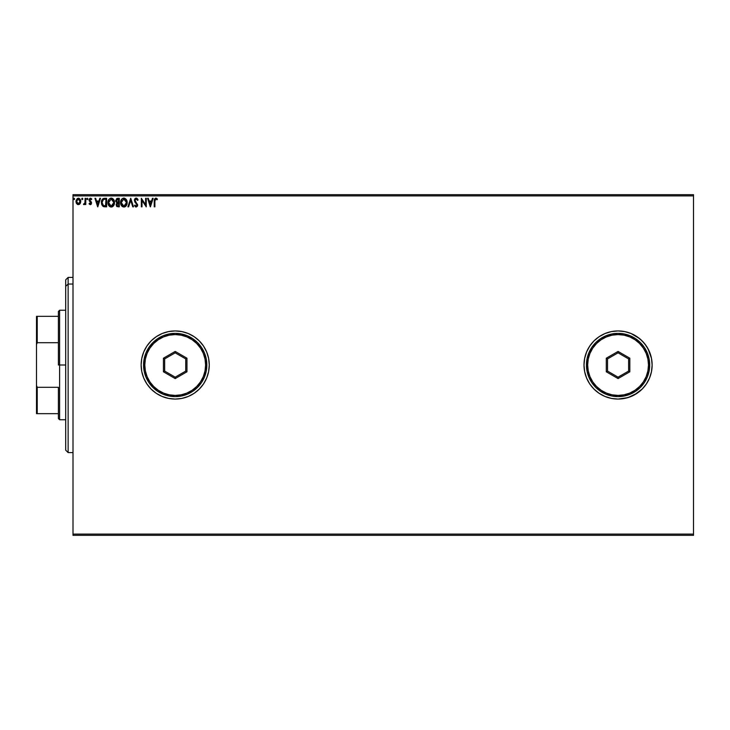 <?xml version="1.0" encoding="UTF-8"?>
<svg xmlns="http://www.w3.org/2000/svg" width="730" height="730" viewBox="0 0 730 730"><rect width="100%" height="100%" fill="white"/><g stroke="black" fill="none" stroke-linecap="round" stroke-linejoin="round"><path stroke-width="1.09" d="M584 365.036A34.064 34.064 0 0 0 584.648 371.606M584.666 371.689A34.064 34.064 0 0 0 589.712 383.889M589.767 383.962A34.064 34.064 0 0 0 618.036 399.064M649.527 351.924A34.064 34.064 0 0 0 618.1 330.936L611.421 331.584L605.033 333.528L599.138 336.676L593.974 340.91L589.74 346.075L586.591 351.96L584.657 358.357L584 365A34.064 34.064 0 0 1 618.064 330.936A34.064 34.064 0 0 1 652.136 365L651.479 358.357L652.136 365L651.479 358.357L649.536 351.96L646.388 346.075L642.154 340.91L636.989 336.676L631.103 333.528L624.716 331.584L618.064 330.936L611.421 331.584L605.033 333.528L599.138 336.676L593.974 340.91L589.74 346.075L586.591 351.96L584.657 358.357L584 365L584.657 371.643L586.591 378.04L589.74 383.925L593.974 389.09L599.138 393.324L605.033 396.472L611.421 398.416L618.064 399.064L624.716 398.416L631.103 396.472L636.989 393.324L642.154 389.09L646.388 383.925L649.536 378.04L651.479 371.643L652.136 365A34.064 34.064 0 0 1 618.064 399.064A34.064 34.064 0 0 1 584 365L584.657 371.643L586.591 378.04L589.74 383.925L593.974 389.09L599.138 393.324L605.033 396.472L611.421 398.416L618.064 399.064A34.064 34.064 0 0 0 649.527 378.076M649.554 377.994A34.064 34.064 0 0 0 652.136 365.036M141.136 365.046A34.064 34.064 0 0 0 175.163 399.064M175.236 399.064A34.064 34.064 0 0 0 209.264 365.027M209.264 365A34.064 34.064 0 0 1 175.2 399.064A34.064 34.064 0 0 1 141.136 365L141.784 371.643L143.728 378.04L146.876 383.925L151.11 389.09L156.275 393.324L162.16 396.472L168.557 398.416L175.2 399.064L181.843 398.416L188.24 396.472L194.125 393.324L199.29 389.09L203.524 383.925L206.672 378.04L208.616 371.643L209.264 365L208.616 358.357L206.672 351.96L203.524 346.075L199.29 340.91L194.125 336.676L188.24 333.528L181.843 331.584L175.2 330.936L168.557 331.584L162.16 333.528L156.275 336.676L151.11 340.91L146.876 346.075L143.728 351.96L141.784 358.357L141.136 365A34.064 34.064 0 0 1 175.2 330.936A34.064 34.064 0 0 1 209.264 365L208.616 358.357L206.672 351.96L203.524 346.075L199.29 340.91L194.125 336.676L188.24 333.528L181.843 331.584L175.2 330.936L168.557 331.584L162.16 333.528L156.275 336.676L151.11 340.91L146.876 346.075L143.728 351.96L141.784 358.357L141.136 365L141.784 371.643L143.728 378.04L146.876 383.925L151.11 389.09L156.275 393.324L162.16 396.472L168.557 398.416L175.2 399.064L181.843 398.416L188.24 396.472L194.125 393.324L199.29 389.09L203.524 383.925L206.672 378.04L208.616 371.643L209.264 365M630.236 396.819L636.989 393.324L627.955 397.604L618.064 399.064M73 535.336L693.5 535.336L73 535.336L73 195.886L693.5 195.886L693.5 534.114L73 534.114L73 535.336M693.5 194.664L73 194.664L73 534.114L693.5 534.114L693.5 535.336L693.5 195.886L73 195.886L73 194.664L693.5 194.664L693.5 195.886L693.5 194.664M80.117 203.615L80.756 201.407L80.163 199.299L78.895 198.277L77.298 198.505L75.984 200.859L76.431 203.378L78.083 204.637L80.117 203.615L80.756 201.407L78.347 198.204L75.947 201.407L76.586 203.624L78.347 204.646L80.117 203.615M85.118 203.624L85.118 204.537L85.775 204.537L85.775 198.314L85.118 198.314L84.908 202.967L83.485 204.436L84.37 204.546L85.118 203.624L85.118 204.537L85.775 204.537L85.775 198.314L85.775 204.537L85.118 204.537L85.118 203.624L83.977 204.646L85.118 203.624M90.839 198.268L91.779 199.053L90.118 198.25L89.051 200.002L90.867 203.332L89.051 203.761L90.118 204.628L91.268 204.108L91.451 202.283L89.717 199.801L90.328 198.998L91.405 199.628L91.779 199.053L90.429 198.204L89.051 200.002L90.903 203.049L90.274 203.889L89.434 203.232L89.051 203.761L90.319 204.646L89.051 203.761L89.434 203.232L90.42 203.862L90.903 203.049L89.051 200.002M105.339 206.836L106.626 206.836L106.626 198.314L103.185 198.578L101.771 200.266L101.479 203.643L102.392 205.796L103.797 206.69L106.626 206.836L106.626 198.314L104.655 198.314L106.626 198.314L106.626 206.836L103.432 206.581M117.594 198.314L119.3 198.314L116.745 198.505L115.605 201.079L116.928 202.913L116.143 204.464L116.608 206.271L119.3 206.836L119.3 198.314L119.3 206.836L119.3 198.314L117.594 198.314L115.586 200.732L116.928 202.913L116.125 204.719L118.096 206.836L119.3 206.836L118.087 206.836M128.635 206.836L127.923 206.836L130.652 198.314L127.923 206.836L128.635 206.836L130.707 200.376L132.778 206.836L133.49 206.836L130.761 198.314L133.49 206.836L130.761 198.314L127.923 206.836L128.635 206.836L130.707 200.376L132.778 206.836L133.49 206.836L132.778 206.836M145.608 198.314L145.608 204.655L141.355 198.314L141.355 206.836L142.003 206.836L142.003 200.485L146.265 206.836L146.265 198.314L145.608 198.314L146.265 198.314L145.608 198.314L145.608 204.655L141.355 198.314L141.355 206.836L142.003 206.836L142.003 200.485L146.265 206.836L146.265 198.314L146.128 206.836M154.888 201.17L155.481 199.053L157.069 199.737L157.406 199.08L155.791 198.095L154.404 199.199L154.24 206.836L154.888 206.836L154.888 201.17L155.8 198.971L157.069 199.737L157.406 199.08L155.791 198.095L154.24 201.079L154.24 206.836L154.888 206.836L154.888 201.17M152.433 198.314L153.145 198.314L150.417 206.836L153.145 198.314L152.433 198.314L151.557 201.042L149.166 201.042L148.29 198.314L147.579 198.314L150.307 206.836L153.145 198.314L152.433 198.314L151.557 201.042L149.166 201.042L148.29 198.314L147.579 198.314L150.307 206.836L147.579 198.314L148.29 198.314M138.079 199.956L136.163 198.095L134.475 199.6L134.785 201.918L136.957 204.802L136.318 206.161L134.986 205.084L134.475 205.614L135.835 207.019L137.276 206.389L137.623 204.728L135.232 201.252L135.096 199.901L136.209 198.971L137.541 200.394L138.079 199.956L136.163 198.095L134.366 200.403L136.984 205.103L136.127 206.179L134.986 205.084L134.475 205.614L136.118 207.055L137.642 205.066L135.023 200.412L136.209 198.971L137.541 200.394L138.079 199.956M127.157 202.538L126.363 199.628L124.629 198.204L123.114 198.204L121.034 200.33L120.788 204.108L122.457 206.626L124.675 206.937L126.39 205.468L127.157 202.538C127.184 200.111 126.089 198.633 123.872 198.095C121.654 198.651 120.569 200.148 120.605 202.575C120.559 205.039 121.673 206.526 123.927 207.055C126.126 206.471 127.203 204.966 127.157 202.538M114.491 202.538L113.697 199.628L111.964 198.204L110.449 198.204L108.368 200.33L108.122 204.108L109.792 206.626L112.009 206.937L113.725 205.468L114.491 202.538C114.519 200.111 113.424 198.633 111.206 198.095C108.989 198.651 107.894 200.148 107.94 202.575C107.894 205.039 109.007 206.526 111.261 207.055C113.46 206.471 114.537 204.966 114.491 202.538L114.482 202.155M99.8 198.314L100.512 198.314L97.783 206.836L100.512 198.314L99.8 198.314L98.924 201.042L96.533 201.042L95.657 198.314L94.946 198.314L97.674 206.836L100.512 198.314L99.8 198.314L98.924 201.042L96.533 201.042L95.657 198.314L94.946 198.314L97.674 206.836L94.946 198.314L95.657 198.314M87.244 198.213L87.846 198.916L87.308 199.628L87.846 198.916L87.308 198.204L86.77 199.044L87.719 199.39L87.846 198.916L87.308 199.628L87.846 198.916L87.308 199.628L86.76 198.916L87.308 199.628L86.76 198.916L87.308 198.204L86.76 198.916L87.308 198.204L87.846 198.916L87.308 199.628L86.76 198.916L87.308 198.204L87.846 198.916L87.308 199.628L86.76 198.916L87.308 198.204L87.846 198.916L87.308 199.628L86.76 198.916L87.363 199.618M82.828 198.916L82.043 198.277L81.87 199.39L82.8 199.162L82.28 199.628L82.828 198.916L82.28 199.628L81.733 198.916L82.28 199.628L81.733 198.916L82.28 198.204L81.733 198.916L82.28 198.204L82.828 198.916L82.28 199.628L81.733 198.916L82.28 198.204L82.828 198.916L82.216 198.213M74.633 198.916L73.967 198.222L73.684 199.39L74.606 199.162L74.095 198.204L73.547 198.916L74.095 199.628L74.633 198.916L73.967 198.222M652.136 365L651.479 371.643L652.136 365M636.989 393.324L642.154 389.09L634.124 395.049M631.048 333.5L624.716 331.584L618.064 330.936M646.388 346.075L648.112 348.94L644.398 343.392L639.681 338.665L631.103 333.528M650.667 374.891L651.479 371.643M209.264 364.973A34.064 34.064 0 0 0 175.236 330.936M175.163 330.936A34.064 34.064 0 0 0 141.136 364.954M652.136 364.963A34.064 34.064 0 0 0 649.554 352.006M618.036 330.936A34.064 34.064 0 0 0 589.767 346.038M589.712 346.111A34.064 34.064 0 0 0 584.666 358.311M584.648 358.393A34.064 34.064 0 0 0 584 364.963M651.479 358.357L648.112 348.94M642.154 389.09L646.388 383.925L649.536 378.04M154.888 206.836L154.24 206.836M156.275 198.186L155.672 198.104M156.959 198.606L157.069 199.737L155.8 198.971L156.667 199.39M156.868 199.564L156.019 199.007M154.286 199.801L154.258 200.266M150.362 204.783L149.44 201.918L151.274 201.918L150.362 204.783L149.44 201.918L151.274 201.918L150.362 204.783M142.003 206.836L141.355 206.836L141.501 198.314M136.346 198.113L137.194 198.514M136.592 198.159L137.395 198.715M137.541 198.916L137.943 199.637M137.541 200.385L137.331 199.92M136.464 199.016L135.99 198.998M136.209 198.971L135.023 200.412L135.379 201.489M135.023 200.412L135.497 201.672M136.008 202.292L137.632 204.893M137.623 205.413L137.276 206.38M134.475 205.614L134.986 205.084L135.242 205.541M135.187 205.449L136.026 206.17M136.939 205.486L136.492 203.889M136.474 203.871L134.858 202.046M135.816 203.186L134.785 201.918M134.703 199.062L135.077 198.569M135.397 198.304L135.953 198.113M135.205 199.628L135.953 199.007M126.4 205.468L127.056 203.679M125.724 206.298L125.013 206.8M121.864 206.134L122.695 206.763M121.034 204.838L121.39 205.513M121.381 199.655L121.846 199.044M121.39 199.646L122.211 198.697M124.255 198.122L123.68 198.104M126.901 200.759L126.728 200.303M124.967 206.818L125.706 206.316M123.735 198.98L126.5 202.538L123.89 206.179L121.262 202.584L123.89 198.971L124.821 199.19L123.89 198.971M125.177 199.418L125.916 200.275M125.879 200.212L126.4 201.526M126.171 204.354L125.642 205.249M121.883 204.929L123.89 206.179L122.357 205.504L121.408 203.798M121.408 201.352L121.746 200.449M126.016 204.683L125.049 205.796M126.463 203.159L126.363 203.77M117.055 206.636L116.426 205.979M116.125 204.719L116.909 206.544M115.586 200.732L116.928 202.913L115.605 201.069M116.508 201.681L116.353 200.102L116.234 200.732L118.643 199.19L118.643 202.356L117.265 202.256L118.306 202.356L116.271 201.115M117.712 205.942L116.782 204.71L118.643 203.232L118.643 205.96L117.402 205.869M116.782 204.71L116.937 203.944L116.782 204.71M118.306 203.232L117.703 203.287L118.643 203.232L118.643 205.96L117.959 205.96M113.36 205.979L112.347 206.8M110.495 206.946L108.733 205.522L110.495 206.946M108.104 204.035L107.949 202.192M111.599 198.122L113.697 199.628L112.648 198.523M114.227 200.759L113.697 199.628M112.009 206.937L113.04 206.316M114.108 204.683L114.309 204.053M109.199 206.134L109.792 206.626M108.743 201.352L108.597 202.584L111.225 198.971L113.834 202.538L111.225 206.179L110.34 205.96L109.217 204.929L111.225 206.179L108.597 202.584L109.08 200.449M113.834 202.538L113.807 201.945L113.834 202.538M112.511 199.418L113.25 200.275M112.119 205.96L111.535 206.152M113.506 204.354L112.383 205.796M113.798 203.159L113.697 203.77M104.828 206.818L104.007 206.736M104.463 198.323L104.655 198.314C102.382 198.624 101.287 200.011 101.388 202.465L103.313 206.526M101.598 204.199L101.479 203.652M101.479 203.643L101.671 204.455M102.574 199.007L104.271 198.332M104.281 198.332L103.185 198.578M103.441 205.614L102.045 202.465L103.514 199.409L105.978 199.19L105.978 205.96L103.149 205.422M102.656 200.148L103.185 199.591M105.065 205.951L104.591 205.915M102.045 202.465L102.136 201.453L102.045 202.465M102.118 203.424L102.063 202.949M102.437 200.513L102.136 201.453M97.729 204.783L96.816 201.918L98.65 201.918L97.729 204.783L96.816 201.918L98.65 201.918L97.729 204.783M89.471 204.254L89.051 203.761M89.598 203.451L90.274 203.889L90.903 203.049L89.169 200.741M90.137 203.871L89.434 203.232L90.274 203.889L90.903 203.049L90.091 201.845L90.894 203.196M89.06 199.847L89.388 198.806M91.232 199.39L91.779 199.053L91.405 199.628L90.502 198.971L91.405 199.628L90.502 198.971L89.708 199.974L90.502 198.971L89.863 200.567L91.56 203.013L91.35 202.055L91.56 203.022L90.319 204.646M91.405 199.628L90.648 198.989L89.909 199.308M89.708 199.974L90.046 200.786M90.858 204.5L91.305 204.044M91.268 204.099L90.474 204.637M91.451 202.283L91.004 201.589M90.867 203.332L90.547 203.807M83.485 204.436L83.977 204.646L83.795 203.77L83.485 204.436M84.479 203.716L85.018 202.548L84.269 203.852M85.118 200.823L85.018 202.548M85.109 201.48L85.118 198.314L85.775 198.314L85.118 198.314M82.162 199.609L81.733 198.916M79.132 204.491L79.752 204.053M77.864 204.592L77.389 204.4M76.431 203.378L76.112 202.611M78.639 198.222L79.287 198.432M80.528 200.038L80.72 200.859M80.72 201.991L80.291 203.332M80.099 201.407L79.999 200.586L80.099 201.407L78.347 203.889L76.604 201.407L78.347 198.971L80.09 201.617M77.937 203.816L76.988 202.958M76.705 200.586L77.572 199.217M74.15 199.618L73.547 198.916L74.095 199.628L73.547 198.916L74.095 199.628L73.547 198.916L74.095 198.204M117.895 199.19L118.643 199.19L118.306 202.356M113.497 200.75L113.697 201.325M109.217 204.929L108.743 203.798M105.266 199.19L105.978 199.19L105.549 205.96M103.24 205.486L102.729 204.975M79.132 199.217L79.999 200.586M68.136 284.034L68.136 277.4L68.136 284.034L73 284.034L68.136 284.034L68.136 452.6L68.136 284.034L65.7 286.288L68.136 284.034M65.7 279.836L65.7 286.288L65.7 279.836L68.136 277.4L73 277.4M65.7 450.164L65.7 286.288L65.7 450.164L68.136 452.6L73 452.6M58.4 316.336L58.4 365L59.614 365L59.614 310.25L59.614 365L65.7 365L59.614 365L59.614 419.75L59.614 365L58.4 365L58.4 311.464L58.4 316.336L36.5 316.336L36.5 344.514L37.23 342.698L58.4 342.698L37.23 342.698L37.23 316.336L37.23 342.698L36.5 344.514L36.5 316.336L58.4 316.336M58.4 387.301L58.4 418.536L58.4 387.301L37.23 387.301L36.5 385.486L36.5 344.514L36.5 413.664L58.4 413.664L37.23 413.664L37.23 387.301L37.23 413.664L36.5 413.664L36.5 385.486L37.23 387.301L58.4 387.301M143.564 365L144.786 365A30.414 30.414 0 0 1 175.2 334.586A30.414 30.414 0 0 1 205.614 365L206.836 365A31.636 31.636 0 0 0 175.2 333.364A31.636 31.636 0 0 0 143.564 365A31.636 31.636 0 0 1 175.2 333.364A31.636 31.636 0 0 1 206.836 365A31.636 31.636 0 0 1 175.2 396.636A31.636 31.636 0 0 1 143.564 365L144.175 371.168L145.973 377.109L148.902 382.575L152.835 387.365L157.625 391.298L163.091 394.227L169.031 396.025L175.2 396.636L181.368 396.025L187.309 394.227L192.775 391.298L197.565 387.365L201.498 382.575L204.427 377.109L206.225 371.168L206.836 365L206.225 358.832L204.427 352.891L201.498 347.425L197.565 342.635L192.775 338.702L187.309 335.773L181.368 333.975L175.2 333.364L169.031 333.975L163.091 335.773L157.625 338.702L152.835 342.635L148.902 347.425L145.973 352.891L144.175 358.832L143.564 365A31.636 31.636 0 0 0 175.2 396.636A31.636 31.636 0 0 0 206.836 365L205.614 365L205.03 359.069L203.305 353.356L200.494 348.101L196.708 343.492L192.1 339.705L186.843 336.895L181.131 335.17L175.2 334.586L169.269 335.17L163.556 336.895L158.3 339.705L153.692 343.492L149.905 348.101L147.095 353.356L145.37 359.069L144.786 365L145.37 370.931L147.095 376.643L149.905 381.899L153.692 386.508L158.3 390.295L163.556 393.105L169.269 394.83L175.2 395.414L181.131 394.83L186.843 393.105L192.1 390.295L196.708 386.508L200.494 381.899L203.305 376.643L205.03 370.931L205.614 365A30.414 30.414 0 0 1 175.2 395.414A30.414 30.414 0 0 1 144.786 365L143.564 365M163.438 371.789L163.438 358.211L175.2 351.422L186.962 358.211L186.962 371.789L175.2 378.578L163.438 371.789L175.2 378.578L186.962 371.789L185.749 371.086L175.2 377.173L164.651 371.086L164.651 358.914L175.2 352.827L185.749 358.914L185.749 371.086L175.2 377.173L175.2 378.578L175.2 377.173L164.651 371.086L163.438 371.789L164.651 371.086L164.651 358.914L163.438 358.211L163.438 371.789M185.749 371.086L186.962 371.789L186.962 358.211L185.749 358.914L185.749 371.086M185.749 358.914L186.962 358.211L175.2 351.422L175.2 352.827L185.749 358.914M175.2 352.827L175.2 351.422L163.438 358.211L164.651 358.914L175.2 352.827M586.436 365L587.65 365A30.414 30.414 0 0 1 618.064 334.586A30.414 30.414 0 0 1 648.486 365L649.7 365A31.636 31.636 0 0 0 618.064 333.364A31.636 31.636 0 0 0 586.436 365A31.636 31.636 0 0 1 618.064 333.364A31.636 31.636 0 0 1 649.7 365A31.636 31.636 0 0 1 618.064 396.636A31.636 31.636 0 0 1 586.436 365L587.039 371.168L588.845 377.109L591.765 382.575L595.698 387.365L600.489 391.298L605.964 394.227L611.895 396.025L618.064 396.636L624.241 396.025L630.173 394.227L635.638 391.298L640.438 387.365L644.371 382.575L647.291 377.109L649.089 371.168L649.7 365L649.089 358.832L647.291 352.891L644.371 347.425L640.438 342.635L635.638 338.702L630.173 335.773L624.241 333.975L618.064 333.364L611.895 333.975L605.964 335.773L600.489 338.702L595.698 342.635L591.765 347.425L588.845 352.891L587.039 358.832L586.436 365A31.636 31.636 0 0 0 618.064 396.636A31.636 31.636 0 0 0 649.7 365L648.486 365L647.902 359.069L646.169 353.356L643.358 348.101L639.571 343.492L634.963 339.705L629.707 336.895L624.004 335.17L618.064 334.586L612.132 335.17L606.429 336.895L601.164 339.705L596.556 343.492L592.778 348.101L589.968 353.356L588.234 359.069L587.65 365L588.234 370.931L589.968 376.643L592.778 381.899L596.556 386.508L601.164 390.295L606.429 393.105L612.132 394.83L618.064 395.414L624.004 394.83L629.707 393.105L634.963 390.295L639.571 386.508L643.358 381.899L646.169 376.643L647.902 370.931L648.486 365A30.414 30.414 0 0 1 618.064 395.414A30.414 30.414 0 0 1 587.65 365L586.436 365M606.302 371.789L606.302 358.211L618.064 351.422L629.826 358.211L629.826 371.789L618.064 378.578L606.302 371.789L618.064 378.578L629.826 371.789L628.612 371.086L618.064 377.173L607.524 371.086L607.524 358.914L618.064 352.827L628.612 358.914L628.612 371.086L618.064 377.173L618.064 378.578L618.064 377.173L607.524 371.086L606.302 371.789L607.524 371.086L607.524 358.914L606.302 358.211L606.302 371.789M628.612 371.086L629.826 371.789L629.826 358.211L628.612 358.914L628.612 371.086M628.612 358.914L629.826 358.211L618.064 351.422L618.064 352.827L628.612 358.914M618.064 352.827L618.064 351.422L606.302 358.211L607.524 358.914L618.064 352.827M58.4 311.464L59.614 310.25L65.7 310.25M65.7 419.75L59.614 419.75L58.4 418.536"/></g></svg>
